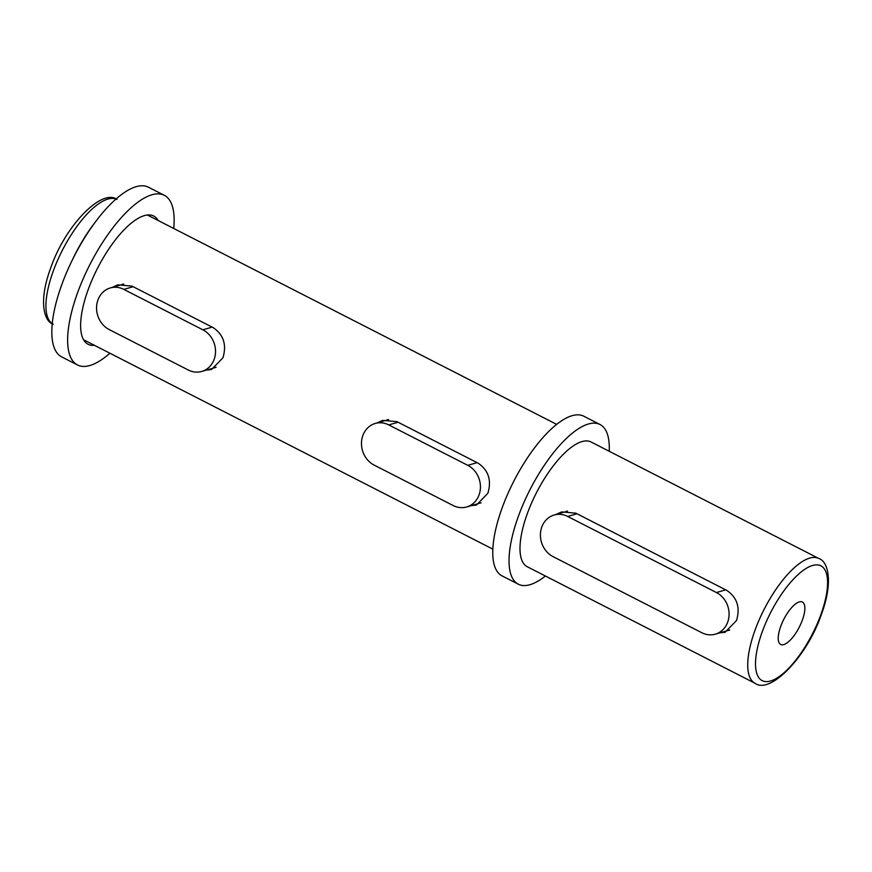 <?xml version="1.0" encoding="UTF-8"?>
<svg xmlns="http://www.w3.org/2000/svg" width="872" height="872" viewBox="0 0 872 872"><rect width="100%" height="100%" fill="white"/><g stroke="black" fill="none" stroke-linecap="round" stroke-linejoin="round"><path stroke-width="1.31" d="M780.723 626.358A23.827 8.676 117.1 0 0 780.691 644.452A23.827 8.676 117.1 0 0 802.36 620.123A23.827 8.676 117.1 0 0 802.393 602.029A23.827 8.676 117.1 0 0 780.723 626.358M719.967 632.832L725.101 632.276L736.491 620.537C740.393 607.61 737.189 597.582 726.888 590.453L575.836 513.172L561.623 511.918L556.096 514.447M471.316 505.629L476.45 505.073L487.84 493.323C491.743 480.407 488.549 470.379 478.238 463.239L396.902 421.634L382.688 420.38L377.162 422.909M206.402 370.099L211.536 369.543L222.927 357.803C226.829 344.887 223.635 334.859 213.324 327.719L131.988 286.103L117.775 284.85L112.248 287.378M545.392 576.021A89.685 32.656 -62.9 0 1 518.317 584.196A89.685 32.656 -62.9 0 1 518.448 516.104A89.685 32.656 -62.9 0 1 600.012 424.511A89.685 32.656 -62.9 0 1 609.223 451.26M518.317 584.196L502.054 575.88A89.685 32.656 -62.9 0 1 502.174 507.787A89.685 32.656 -62.9 0 1 583.739 416.195L600.012 424.511M527.353 513.532A70.065 25.506 -62.9 0 1 591.074 441.984L818.808 558.483A70.065 25.506 -62.9 0 0 755.087 630.042A70.065 25.506 -62.9 0 0 754.989 683.245L527.255 566.735A70.065 25.506 -62.9 0 1 527.353 513.532M566.571 511.134A22.421 19.762 -106.1 0 0 565.764 511.657M729.286 630.314A22.421 19.762 73.9 0 1 728.741 630.303M387.637 419.596A22.421 19.762 -106.1 0 0 386.83 420.119M122.723 284.065A22.421 19.762 -106.1 0 0 121.916 284.588M94.394 345.29A72.027 26.225 -62.9 0 1 88.083 344.266A72.027 26.225 -62.9 0 1 88.192 289.58A72.027 26.225 -62.9 0 1 153.701 216.016A72.027 26.225 -62.9 0 1 158.214 220.54M109.916 353.236A95.288 34.695 -62.9 0 1 77.488 364.976A95.288 34.695 -62.9 0 1 77.63 292.632A95.288 34.695 -62.9 0 1 164.296 195.306A95.288 34.695 -62.9 0 1 173.735 228.475M77.488 364.976L61.694 356.888A95.288 34.695 -62.9 0 1 61.825 284.545A95.288 34.695 -62.9 0 1 148.491 187.229L164.296 195.306M94.743 222.829A78.611 28.623 117.1 0 0 72.703 259.235M97.947 299.968A22.421 19.762 -106.1 0 0 109.218 329.572L188.232 369.99A22.421 19.762 -106.1 0 0 201.759 371.439A22.421 19.762 -106.1 0 0 215.515 352.037A22.421 19.762 -106.1 0 0 202.86 329.812L123.846 289.384A22.421 19.762 -106.1 0 0 110.319 287.934A22.421 19.762 -106.1 0 0 97.947 299.968M362.861 435.499A22.421 19.762 -106.1 0 0 374.132 465.092L453.146 505.52A22.421 19.762 -106.1 0 0 466.673 506.97A22.421 19.762 -106.1 0 0 480.428 487.568A22.421 19.762 -106.1 0 0 467.774 465.332L388.759 424.915A22.421 19.762 -106.1 0 0 375.233 423.465A22.421 19.762 -106.1 0 0 362.861 435.499M541.795 527.037A22.421 19.762 -106.1 0 0 553.066 556.63L701.797 632.723A22.421 19.762 -106.1 0 0 715.323 634.173A22.421 19.762 -106.1 0 0 729.079 614.771A22.421 19.762 -106.1 0 0 716.413 592.535L567.694 516.453A22.421 19.762 -106.1 0 0 554.167 515.003A22.421 19.762 -106.1 0 0 541.795 527.037M820.814 614.793A64.463 23.468 117.1 0 0 812.562 565.481A64.463 23.468 117.1 0 0 762.281 631.688A64.463 23.468 117.1 0 0 770.521 680.999A64.463 23.468 117.1 0 0 820.814 614.793M116.02 199.023A70.065 25.506 117.1 0 0 53.29 271.018A70.065 25.506 117.1 0 0 52.255 323.654M123.846 289.384L133.154 286.703M202.86 329.812L212.169 327.12M388.759 424.915L398.068 422.233M467.774 465.332L477.082 462.651M567.694 516.453L577.002 513.772M716.413 592.535L725.722 589.854M754.989 683.245C770.238 694.766 807.134 656.605 821.424 614.335C833.567 581.624 828.073 561.361 818.808 558.483M53.192 324.21C43.927 321.343 38.433 301.08 50.576 268.369C64.866 226.099 101.762 187.938 117.011 199.459M556.663 424.381L147.39 215.003M492.833 549.131L83.57 339.753M110.319 287.934L123.748 284.065M201.759 371.439L216.136 367.297M375.233 423.465L388.661 419.585M466.673 506.97L481.05 502.817M554.167 515.003L567.596 511.123M715.323 634.173L729.69 630.02"/></g></svg>
